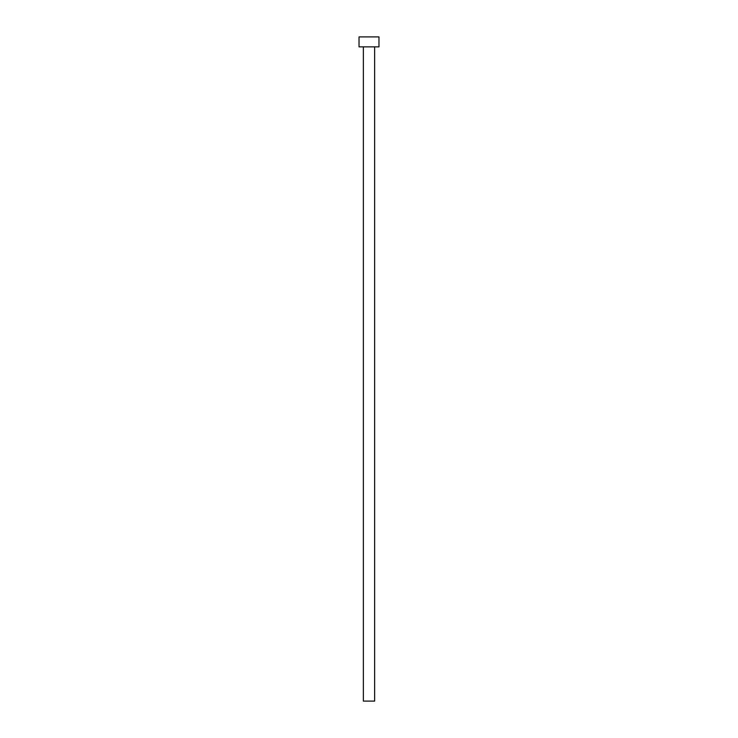 <?xml version="1.0" encoding="UTF-8"?>
<svg xmlns="http://www.w3.org/2000/svg" width="738" height="738" viewBox="0 0 738 738"><rect width="100%" height="100%" fill="white"/><g stroke="black" fill="none" stroke-linecap="round" stroke-linejoin="round"><path stroke-width="1.11" d="M363.354 46.863L363.354 701.1L374.646 701.1L374.646 46.863L374.646 701.1L363.354 701.1L363.354 46.863M359.037 36.9L359.037 46.863L378.963 46.863L378.963 36.9L359.037 36.9L359.037 46.863L378.963 46.863L378.963 36.9L359.037 36.9"/></g></svg>
